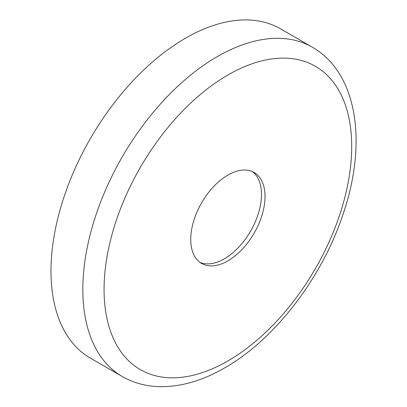 <?xml version="1.0" encoding="UTF-8"?>
<svg xmlns="http://www.w3.org/2000/svg" width="407" height="407" viewBox="0 0 407 407"><rect width="100%" height="100%" fill="white"/><g stroke="black" fill="none" stroke-linecap="round" stroke-linejoin="round"><path stroke-width="0.61" d="M90.374 358.114A190.115 109.763 -60 0 1 61.228 205.769A190.115 109.763 -60 0 1 185.429 38.238A190.115 109.763 -60 0 1 280.489 28.821L312.327 47.202A190.115 109.763 -60 0 0 217.272 56.619A190.115 109.763 -60 0 0 93.071 224.15A190.115 109.763 -60 0 0 122.212 376.495L90.374 358.114M252.32 171.566A52.534 30.332 -60 0 1 258.165 214.148A52.534 30.332 -60 0 1 224.343 258.827A52.534 30.332 -60 0 1 199.908 262.347M227.884 175.081A52.534 30.332 -60 0 1 254.151 172.482A52.534 30.332 -60 0 1 262.2 214.575A52.534 30.332 -60 0 1 227.884 260.867A52.534 30.332 -60 0 1 201.618 263.471A52.534 30.332 -60 0 1 193.564 221.377A52.534 30.332 -60 0 1 227.884 175.081M227.884 360.953A175.107 101.099 -60 0 1 104.065 289.463A175.107 101.099 -60 0 1 227.884 75A175.107 101.099 -60 0 1 351.704 146.489A175.107 101.099 -60 0 1 227.884 360.953M122.212 376.495C133.242 382.794 145.38 386.182 158.628 386.65C180.179 387.174 202.223 380.896 224.776 367.821C275.234 339.194 322.532 277.121 343.355 213.365C367.312 142.989 357.717 73.128 312.327 47.202"/></g></svg>
